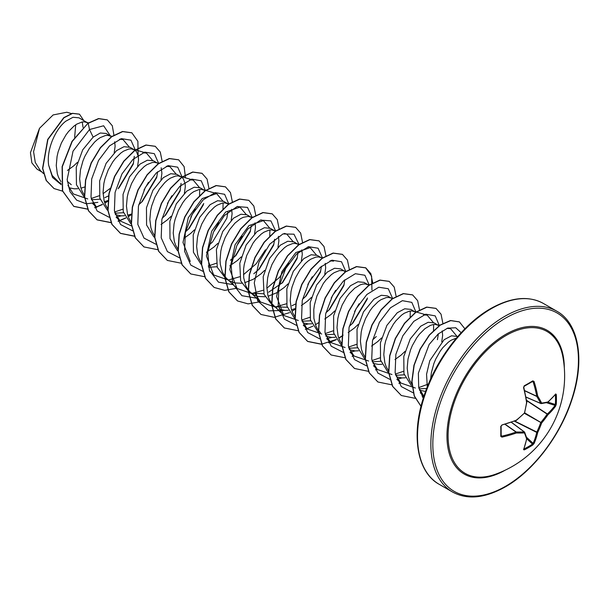 <?xml version="1.0" encoding="UTF-8"?>
<svg xmlns="http://www.w3.org/2000/svg" width="609" height="609" viewBox="0 0 609 609"><rect width="100%" height="100%" fill="white"/><g stroke="black" fill="none" stroke-linecap="round" stroke-linejoin="round"><path stroke-width="0.91" d="M525.948 397.03L540.708 403.409A0.693 0.502 -27.2 0 0 541.66 403.089A0.693 0.548 82 0 1 540.975 403.561A0.693 0.403 -66.6 0 1 540.708 403.409A103.439 37.4 -140.8 0 0 536.773 396.421L536.735 396.231A103.659 64.836 -124.5 0 0 533.126 381.774L532.487 381.447A0.693 0.434 -121.6 0 0 532.669 381.409L532.669 381.409A0.693 0.434 -121.6 0 0 532.784 380.853L534.07 381.508A104.352 65.27 55.5 0 1 537.701 396.056A104.131 37.651 39.2 0 1 541.66 403.089A104.131 27.177 12.4 0 0 547.917 401.955A0.693 0.586 77.1 0 1 547.483 402.458A0.693 0.693 0 0 0 547.788 402.305A0.693 0.487 48.9 0 1 547.674 402.366M555.652 393.97A0.693 0.533 38.7 0 1 555.56 394.282L547.788 402.305A0.693 0.487 48.9 0 0 547.917 401.955A104.352 54.772 -4.2 0 0 555.652 393.97L556.268 394.411A104.36 78.721 35.7 0 1 556.428 399.382A104.36 78.721 35.7 0 1 556.268 404.285A0.693 0.411 -176.2 0 1 555.362 404.467A103.659 78.196 -144.3 0 0 555.522 399.603A103.659 78.196 -144.3 0 0 555.362 394.655L555.271 394.64M494.919 474.419L494.919 474.419A81.895 47.281 -60 0 1 448.369 429.223A81.895 47.281 -60 0 1 506.01 335.521A81.895 47.281 -60 0 1 562.845 356.76L562.845 356.76A104.36 104.36 0 0 1 494.919 474.419M556.268 404.285L555.652 406.119A104.352 65.27 -175.5 0 1 547.917 414.782A104.131 83.494 159.6 0 1 541.66 422.966A104.131 83.494 80.4 0 1 537.701 432.474A104.352 65.27 55.5 0 1 534.07 443.504L532.784 444.958A104.36 78.721 -155.7 0 1 528.627 447.546A104.36 78.721 -155.7 0 1 524.235 449.899L523.542 449.579A0.693 0.533 21.3 0 0 523.77 449.343L526.831 438.602A0.693 0.487 11.1 0 0 526.831 438.472M501.192 435.336L501.725 436.173A103.659 64.836 4.5 0 0 516.044 432.07L516.226 432.002A103.439 37.4 20.8 0 0 524.25 431.918A0.693 0.502 87.2 0 1 524.448 432.908A104.131 37.651 -159.2 0 1 516.371 432.991A104.352 65.27 -175.5 0 1 501.961 437.117L500.75 436.341A104.36 32.604 -103.4 0 0 500.75 426.46L501.961 424.968A104.352 54.772 -4.2 0 0 516.371 420.164A104.131 73.011 -27.7 0 0 524.448 413.024A104.131 73.011 -92.3 0 0 526.587 402.465A104.352 54.772 -115.8 0 0 523.542 387.583L524.235 385.786A104.36 32.604 -16.6 0 0 528.627 383.327A104.36 32.604 -16.6 0 0 532.784 380.853M457.77 336.511L451.528 335.795L444.075 339.738L429.771 360.741L426.566 374.269L427.282 386.936M456.4 338.109L451.102 340.241L448.315 342.189L442.819 347.678L440.238 351.127L435.724 359.097L433.912 363.466L431.393 372.594L430.632 379.034M88.115 123.132L79.003 117.826L73.019 117.271L65.681 121.267C55.35 129.283 46.254 149.776 48.667 165.229L52.207 175.514L59.02 182.342L61.098 183.537M87.529 122.752L84.453 121.846L82.07 121.998L76.772 124.122L73.993 126.071L68.497 131.559L65.909 135.008L61.402 142.978L58.121 151.885L57.063 156.475L56.256 165.511L57.322 173.778L58.563 177.425L60.953 181.68M68.916 187.762L74.42 188.836L77.815 188.714M80.959 188.158L84.712 186.993M111.683 136.766L106.08 133.462L100.302 133.006L93.147 137.132L82.71 149.852L76.232 167.46L76.452 184.74L83.958 196.631M91.51 199.699L100.12 199.219M110.929 136.256L107.846 135.35L105.464 135.502L100.165 137.634L97.387 139.575L94.601 142.072L89.31 148.512L84.796 156.483L82.976 160.86L80.457 169.98L79.657 179.016L80.715 187.283L81.956 190.929L84.552 195.466M104.36 201.67L107.892 200.582M137.611 166.196L138.517 159.771L138.342 156.734L136.652 151.976L135.19 150.362L130.082 147.317L123.992 146.693L116.54 150.636L106.118 163.326L99.648 180.858L99.815 198.131L107.253 210.059M114.903 213.203L123.513 212.724M134.323 149.768L131.247 148.855L128.857 149.007L123.566 151.139L120.78 153.087L115.284 158.576L112.703 162.024L108.189 169.995L104.915 178.894L103.857 183.492L103.05 192.528L104.116 200.795L105.349 204.441L107.74 208.697M115.276 214.619L121.214 215.852L124.609 215.731M127.753 215.175L131.293 214.086M157.023 162.869L153.476 160.822L147.386 160.205L139.941 164.148L129.504 176.854L123.033 194.416L123.224 211.666L130.676 223.587M158.964 163.433L154.64 162.367L152.258 162.519L146.959 164.643L144.181 166.592L138.677 172.081L136.096 175.529L131.59 183.499L128.309 192.406L127.251 196.996L126.444 206.032L127.509 214.299L128.75 217.946L131.141 222.201M184.398 193.205L185.303 186.788L185.128 183.751L183.438 178.993L181.984 177.379L176.876 174.334L170.779 173.71L163.334 177.653L152.95 190.274L146.464 207.76L146.571 224.995L153.894 236.97M181.117 176.777L178.034 175.872L175.651 176.024L170.353 178.155L167.574 180.097L164.788 182.593L159.497 189.034L154.983 197.004L151.702 205.911L150.644 210.501L149.844 219.537L150.903 227.804L152.143 231.458L154.739 235.987M205.263 190.792L200.27 187.838L194.18 187.214L186.727 191.157L176.313 203.84L169.842 221.341L169.987 238.591L177.386 250.543M204.51 190.29L201.434 189.376L199.044 189.528L193.753 191.66L190.967 193.609L185.471 199.097L182.89 202.546L178.376 210.516L175.103 219.415L174.037 224.013L173.238 233.049L174.303 241.316L175.537 244.963L178.132 249.492M228.657 204.304L223.663 201.351L217.573 200.726L210.12 204.67L199.683 217.398L193.205 235.005L193.434 252.286L200.947 264.169M208.613 267.252L217.093 266.757M227.903 203.794L224.828 202.888L222.445 203.041L217.147 205.164L214.36 207.113L208.864 212.602L206.284 216.05L201.777 224.021L198.496 232.927L197.438 237.518L196.631 246.554L197.697 254.821L198.93 258.467L201.533 263.004M252.057 217.809L247.064 214.855L240.966 214.231L233.521 218.174L222.78 231.435L216.393 249.705L217.261 267.29L225.825 278.648L228.314 280.087M251.304 217.299L248.221 216.393L243.257 217.306L240.54 218.677L234.975 223.115L229.684 229.555L225.17 237.525L221.889 246.432L220.831 251.022L220.024 260.058L220.321 264.329L222.331 271.979L226.145 277.963L237.046 288.468L229.799 269.505L235.066 244.749L248.974 225.574L263.408 220.618L269.528 227.918M230.065 281.092L234.739 282.926L241.583 283.269M244.734 282.713L253.306 279.272L260.728 274.058L264.618 270.388M275.451 231.321L270.457 228.36L264.367 227.736L256.914 231.679L246.165 244.955L239.786 263.248L240.654 280.802L249.226 292.153L254.943 295.365L258.14 296.431L264.976 296.773M251.433 293.218L263.887 293.774M274.697 230.811L271.614 229.898L269.231 230.05L263.941 232.181L261.154 234.13L255.658 239.619L253.078 243.067L246.744 255.415L244.224 264.534L243.6 269.102L243.714 277.841L245.724 285.484L247.414 288.712L250.23 292.168L253.466 294.604M268.127 296.218L276.699 292.777L284.121 287.57L288.011 283.893M298.676 244.696L293.85 241.872L287.76 241.248L280.307 245.191L269.574 258.444L263.187 276.73L264.055 294.314L272.619 305.665L276.859 308.108M274.826 306.73L287.281 307.279M299.331 244.475L295.015 243.41L292.632 243.562L287.334 245.686L284.548 247.635L279.051 253.123L276.471 256.572L271.957 264.542L268.683 273.449L267.625 278.039L266.818 287.075L267.884 295.342L269.117 298.989L271.515 303.252M271.713 303.526L283.84 315.477L276.593 296.514L281.86 271.766L295.768 252.59L310.202 247.627L316.322 254.935M279.044 309.166L284.982 310.4L288.377 310.278M291.521 309.73L295.274 308.557M320.791 257.424L317.243 255.377L311.153 254.752L303.708 258.696L293.294 271.37L286.824 288.872L286.968 306.129L294.36 318.073M302.064 321.255L310.681 320.783M322.481 257.911L318.408 256.914L316.025 257.067L310.727 259.198L307.948 261.147L305.162 263.636L299.864 270.076L295.357 278.047L292.076 286.953L291.018 291.544L290.211 300.58L291.277 308.847L292.518 312.501L295.114 317.03M302.879 322.839L308.375 323.912L311.77 323.79M344.184 270.929L340.644 268.881L334.554 268.257L327.102 272.2L316.65 284.943L310.179 302.566L310.415 319.832L317.944 331.722M325.465 334.767L334.075 334.295M345.463 271.713L343.392 270.701L339.419 270.571L334.12 272.703L331.342 274.651L325.845 280.14L323.265 283.588L316.931 295.936L314.411 305.056L313.787 309.623L313.901 318.362L315.911 326.005L317.601 329.233L320.418 332.689M325.838 336.183L331.768 337.416L335.163 337.295M369.031 285.347L364.037 282.393L357.94 281.769L350.495 285.712L340.096 298.372L333.61 315.881L333.755 333.138L341.139 345.082M348.858 348.272L357.468 347.8M368.278 284.837L365.202 283.931L362.812 284.083L360.231 284.845L354.735 288.156L349.239 293.652L346.658 297.093L342.144 305.063L338.87 313.97L337.812 318.56L337.005 327.596L338.071 335.863L339.304 339.51L341.695 343.773M349.231 349.688L355.169 350.921L358.564 350.799M390.978 297.946L387.431 295.898L381.341 295.274L373.896 299.217L363.497 311.861L357.019 329.324L357.125 346.536L364.448 358.526M372.381 361.799L380.861 361.304M392.668 298.433L388.595 297.436L386.213 297.588L380.914 299.719L378.136 301.668L372.632 307.157L370.051 310.598L365.545 318.576L362.264 327.475L361.206 332.072L360.399 341.101L361.464 349.368L362.705 353.022L365.096 357.277M373.058 363.36L378.562 364.433L381.957 364.311M415.825 312.364L410.831 309.402L404.741 308.778L397.289 312.721L386.898 325.366L380.412 342.867L380.534 360.102L387.887 372.061M395.774 375.311L404.262 374.817M415.072 311.854L411.989 310.948L409.606 311.1L404.307 313.224L401.529 315.173L396.033 320.661L393.452 324.11L388.938 332.08L385.657 340.987L384.599 345.577L383.799 354.613L384.858 362.88L386.098 366.527L388.489 370.782M396.451 376.864L401.955 377.938L405.35 377.816M439.218 325.868L434.225 322.915L428.127 322.29L420.682 326.234L410.26 338.924L403.79 356.448L403.957 373.72L411.387 385.649M419.045 388.793L426.665 388.534M438.465 325.358L435.389 324.452L432.999 324.605L430.418 325.366L424.922 328.677L419.426 334.174L416.845 337.614L412.331 345.585L410.512 349.962L407.992 359.082L407.193 368.118L408.258 376.385L409.492 380.031L412.087 384.568M419.418 390.209L425.584 391.45M83.03 127.388L82.238 121.967M67.454 170.451L73.56 165.998L77.45 162.329M114.21 152.692L115.116 146.267L114.667 141.79M104.847 197.659L108.493 195.892M118.938 187.968L133.272 164.125L134.269 156.315M138.745 204.708L142.339 201.48L156.665 177.63L157.64 171.715M161.004 179.701L161.91 173.276L161.164 167.787M162.146 218.22L165.732 214.985L180.058 191.142L181.063 183.332M161.035 224.477L167.14 220.032L171.03 216.362M185.539 231.724L189.125 228.489L203.459 204.647M184.428 237.982L190.541 233.536L194.431 229.867M208.933 245.229L212.518 242.001L226.852 218.151L227.819 212.237M206.428 252.309L213.934 247.041L217.824 243.372M231.192 220.23L232.098 213.797L231.641 209.321M230.4 260.249L235.919 255.506L250.253 231.664L251.22 225.741M229.821 265.813L237.327 260.553L241.217 256.884M254.585 233.734L255.491 227.309L255.042 222.833M253.793 273.753L259.312 269.018L273.647 245.176L274.613 239.253M277.986 247.239L278.884 240.814L278.435 236.338M268.615 292.213L282.705 282.523L297.04 258.68L298.007 252.758M301.379 260.751L302.285 254.318L301.828 249.85M292.008 305.718L295.89 303.822M302.521 299.263L306.099 296.027L320.441 272.185L321.407 266.262M301.409 305.52L307.515 301.074L311.405 297.405M324.772 274.248L325.678 267.831L325.229 263.354M325.914 312.767L329.499 309.539L343.834 285.69L344.801 279.775M324.803 319.025L330.915 314.579L334.798 310.91M349.307 326.272L352.893 323.044L367.227 299.202M348.196 332.537L354.309 328.091L358.199 324.422M372.7 339.784L376.293 336.549M371.589 346.041L377.702 341.596L381.599 337.919M394.99 359.546L401.095 355.1L404.985 351.431M437.414 339.715L438.381 333.801M441.753 341.786L442.652 335.361L442.203 330.893M41.77 171.905L37.096 169.203L31.858 162.854L30.45 152.646L39.509 128.316L53.12 114.941L66.83 112.239L71.382 113.556M75.706 124.807L74.648 137.276M39.509 128.316L33.579 151.725L35.292 162.458L40.301 170.49L43.467 173.535M71.268 184.694L67.287 181.345M93.147 137.132L89.5 129.534L103.637 125.766L110.412 135.959M61.22 184.679L52.534 177.478L48.667 165.229M97.843 202.348L86.311 203.817L76.643 200.14L70.005 191.713L67.15 179.632L73.027 151.192L89.5 129.534L88.221 123.307L98.749 118.671L107.344 119.927L112.315 125.781L113.944 135.251M62.537 191.15L54.049 188.562L46.368 180.576L42.752 168.495L47.89 139.545L63.96 117.765L72.562 113.419L79.497 114.203L83.814 120.605M88.031 123.193L71.999 141.364L62.11 166.6L62.438 190.823L73.803 206.413L62.636 190.937L62.308 166.714L72.197 141.471L88.031 123.193L98.559 118.557L107.245 119.874M53.95 188.501L46.177 180.462L42.554 168.381L47.7 139.431L63.762 117.651L72.364 113.304L79.398 114.142M420.263 392.736L423.933 396.253L418.87 388.017M446.998 328.38L450.576 328.67L456.689 335.978M428.477 383.99L418.771 387.583M415.361 388.032L400.821 383.015L395.469 374.512M423.598 314.876L427.183 315.165L433.296 322.466M433.646 324.506L433.532 330.71M403.447 371.315L395.378 374.078M391.968 374.52L377.42 369.511L372.076 361.008M410.253 311.001L410.139 317.205M380.054 357.81L371.985 360.566M368.574 361.015L354.027 355.999L348.683 347.503M356.661 344.298L348.592 347.061M345.105 347.511L330.634 342.494L325.282 333.991M359.074 303.8L354.575 311.587M333.268 330.794L325.191 333.549M321.712 334.006L307.233 328.989L301.881 320.456M330.017 260.842L333.595 261.132L331.182 260.439M335.673 290.295L331.182 298.083M309.867 317.289L301.798 320.045M298.311 320.494L283.84 315.477M312.28 276.791L307.789 284.57M286.474 303.777L275.435 306.951M274.918 306.989L260.446 301.973L255.095 293.469M283.223 233.833L286.809 234.122L292.921 241.423M288.887 263.278L279.554 277.331L266.849 288.209M263.08 290.272L252.042 293.447M251.525 293.485L237.046 288.468M269.878 229.951L269.764 236.163M265.486 249.774L256.161 263.819L243.455 274.697M239.68 276.76L228.641 279.942M228.124 279.973L213.652 274.956L206.405 256.001L211.673 231.245L225.581 212.069L240.015 207.106L246.135 214.414M242.093 236.269L237.601 244.049M216.286 263.255L208.217 266.019M190.259 261.451L183.005 242.481L188.28 217.725L202.18 198.564L216.621 193.601L222.734 200.901M223.084 202.942L222.978 209.146M218.7 222.757L214.201 230.545M189.65 179.8L193.228 180.097L199.341 187.397M199.691 189.429L199.577 195.641M195.299 209.252L190.807 217.04M166.249 166.295L169.827 166.584L175.948 173.892M171.905 195.748L167.414 203.528M131.498 225.924L120.072 220.93L114.728 212.427M142.856 152.783L146.434 153.08L152.547 160.38M148.512 182.236L144.013 190.023M122.706 209.23L114.637 211.985M92.728 203.634L96.679 207.425L91.327 198.922M119.463 139.278L123.041 139.568L129.154 146.876M110.13 188.44L103.081 193.662M99.313 195.717L91.236 198.481M87.757 198.93L73.278 193.913L67.934 185.41M118.123 188.76L133.561 162.938M135.244 149.829L130.927 140.161L121.427 138.639L109.521 145.894L98.567 160.426L91.685 178.947L91 197.202L97.151 211.003L109.072 217.246M116.113 217.116L121.244 215.852M141.501 202.287L156.955 176.458M158.637 163.341L154.321 153.666L144.82 152.143L132.922 159.406L121.96 173.93L115.078 192.452L114.401 210.706L120.544 224.515L132.465 230.758M164.887 215.799L180.348 189.978M182.038 176.846L177.706 167.171L168.183 165.663L156.262 172.964L145.3 187.542L138.441 206.108L137.817 224.371L144.036 238.127L156.033 244.285M188.31 229.281L203.749 203.459M205.454 190.655L201.244 180.797L191.774 179.122L179.83 186.308L168.807 200.856L161.872 219.446L161.195 237.776L167.406 251.608L179.427 257.79M228.847 204.167L224.645 194.301L215.175 192.627L203.223 199.813L192.2 214.36L185.265 232.95L184.596 251.289L190.8 265.113L202.82 271.302M235.074 256.32L250.535 230.476M252.225 217.436L247.49 207.387L237.099 206.573L224.417 215.525L213.454 232.113L207.753 252.103L209.405 270.35L218.494 282.173L233.08 284.654M258.482 269.817L273.928 243.988M275.626 230.94L270.891 220.892L260.492 220.077L247.81 229.037L236.848 245.617L231.146 265.615L232.798 283.855L241.887 295.685L256.473 298.159M281.868 283.337L297.321 257.508M299.019 244.453L293.964 234.183L282.934 233.947L269.764 244.148L258.939 262.136L254.257 282.964L257.691 300.846L268.835 310.856L285.012 310.4M305.292 296.811L320.722 270.997M322.412 257.889L318.081 248.213L308.557 246.706L296.629 254.006L285.674 268.584L278.815 287.151L278.191 305.413L284.411 319.169L296.408 325.328M303.274 325.176L308.405 323.912M328.662 310.346L344.115 284.517M345.813 271.462L341.52 261.756L332.027 260.195L320.121 267.427L309.151 281.944L302.247 300.473L301.562 318.751L307.697 332.567L319.626 338.817M326.675 338.68L331.798 337.416M352.048 323.859L367.516 298.014M369.206 284.974L364.898 275.253L355.39 273.707L343.461 280.985L332.484 295.563L325.617 314.13L324.978 332.407L331.197 346.178L343.194 352.345M350.068 352.192L355.199 350.921M392.592 298.41L388.276 288.742L378.775 287.22L366.877 294.474L355.915 309.007L349.033 327.528L348.356 345.783L354.499 359.584L366.42 365.826M416.016 312.227L411.821 302.368L402.366 300.679L390.445 307.819L379.422 322.313L372.464 340.865L371.734 359.196L377.869 373.058L389.813 379.338M400.813 383.015L396.87 379.224L401.986 377.938M439.409 325.731L435.214 315.881L425.767 314.183L413.838 321.324L402.815 335.818L395.858 354.377L395.127 372.7L401.262 386.57L413.214 392.843M461.165 332.712L455.722 327.764L447.562 328.167L438.153 333.998L429.139 344.504L418.375 373.142L418.695 387.195L423.27 398.347M73.803 206.413L87.787 209.214M94.768 207.791L102.403 204.571M104.855 203.185L107.839 201.274M138.121 155.539L137.885 141.303L131.887 132.831L122.706 131.605L111.622 136.812L100.531 147.781L91.35 162.984L85.702 180.218L84.674 196.996L88.632 210.889L97.204 219.918L111.181 222.719M118.161 221.295L125.804 218.075M128.255 216.697L131.232 214.779M162.169 161.415L160.289 152.083L155.28 146.335L146.099 145.109L135.015 150.316L123.924 161.294L114.751 176.488L109.102 193.723L108.067 210.501L112.026 224.394L120.597 233.422L134.437 236.239M185.486 177.851L184.124 166.63L178.673 159.84L169.5 158.622L158.409 163.829L147.317 174.798L138.144 190L132.496 207.235L131.46 224.013L135.419 237.906L143.99 246.934L157.975 249.736M208.963 188.432L207.083 179.092L202.074 173.352L192.893 172.126L181.802 177.333L170.718 188.31L161.537 203.505L155.889 220.74L154.853 237.518L158.82 251.418L167.391 260.439L181.368 263.24M232.356 201.937L230.476 192.604L225.467 186.856L216.294 185.631L205.203 190.838L194.111 201.815L184.93 217.01L179.29 234.244L178.254 251.03L182.213 264.923L190.784 273.951L204.761 276.745M255.75 215.228L253.839 206.032L248.86 200.361L239.687 199.143L228.596 204.35L217.504 215.32L208.331 230.522L202.683 247.756L201.648 264.534L205.606 278.427L214.178 287.456L224.683 290.356L236.84 288.263M279.15 228.954L277.27 219.613L272.253 213.873L263.08 212.648L251.989 217.855L240.905 228.832L231.724 244.026L226.076 261.261L225.041 278.039L228.999 291.932L237.571 300.96L248.076 303.868L260.233 301.767M302.544 242.458L300.663 233.125L295.654 227.378L286.474 226.152L275.39 231.367L264.298 242.336L255.118 257.531L249.469 274.773L248.442 291.551L252.4 305.444L260.972 314.472L274.24 317.327L289.572 312.63M292.023 311.245L295.213 309.182M325.937 255.75L324.026 246.554L319.047 240.882L309.874 239.664L298.783 244.871L287.692 255.841L278.519 271.043L272.87 288.278L271.835 305.056L275.793 318.949L284.365 327.977L298.341 330.778M305.322 329.355L312.965 326.135M315.416 324.749L318.614 322.686M349.33 269.254L347.419 260.058L342.448 254.395L333.268 253.169L322.176 258.376L311.092 269.353L301.912 284.548L296.263 301.782L295.228 318.56L299.186 332.453L307.758 341.482L321.605 344.298M328.723 342.859L336.358 339.647M338.81 338.261L341.794 336.343M372.731 282.979L370.851 273.647L365.842 267.899L356.661 266.681L345.569 271.888L334.486 282.858L325.305 298.052L319.656 315.287L318.621 332.065L322.58 345.965L331.151 354.986L345.136 357.787M352.116 356.372L353.814 355.801M396.124 296.271L394.213 287.075L389.235 281.404L380.054 280.186L368.97 285.393L357.879 296.37L348.698 311.564L343.057 328.799L342.022 345.577L345.981 359.47L354.552 368.498L368.392 371.307M375.509 369.876L377.207 369.305M419.517 309.996L417.645 300.663L412.636 294.916L403.455 293.69L392.363 298.897L381.272 309.874L372.099 325.069L366.451 342.304L365.415 359.082L369.374 372.982L377.945 382.003L391.793 384.819M398.903 383.388L400.608 382.817M442.918 323.501L441.038 314.168L436.029 308.42L426.848 307.202L415.757 312.409L404.673 323.379L395.492 338.574L389.844 355.808L388.808 372.586L392.767 386.487L401.339 395.515L415.186 398.324M422.303 396.893L423.894 396.36M464.903 328.814L459.422 321.925L450.729 320.616L440.223 325.16L429.558 335.041L420.385 349.003L414.181 365.217L411.996 381.561L414.318 395.88L421.032 406.294M73.613 206.299L87.726 209.085M94.677 207.646L102.312 204.403M104.794 202.995L107.854 201.008M131.788 132.77L122.516 131.491L111.424 136.698L100.333 147.675L91.16 162.869L85.511 180.104L84.476 196.882L88.434 210.783L97.006 219.803L111.12 222.589M118.07 221.151L125.705 217.915M128.187 216.507L131.255 214.52M155.181 146.282L145.909 145.003L134.817 150.21L123.734 161.179L114.553 176.374L108.904 193.609L107.869 210.387L111.828 224.287L120.399 233.308L134.383 236.109M178.574 159.786L169.302 158.507L158.211 163.714L147.127 174.692L137.946 189.886L132.298 207.121L131.27 223.899L135.228 237.792L143.891 246.873M201.975 173.291L192.703 172.012L181.611 177.219L170.52 188.196L161.339 203.391L155.698 220.625L154.663 237.403L158.622 251.304L167.292 260.386M225.368 186.803L216.096 185.524L205.005 190.731L193.921 201.701L184.74 216.895L179.092 234.138L178.056 250.916L182.015 264.808L190.686 273.89M248.761 200.308L239.489 199.029L228.398 204.236L217.314 215.205L208.133 230.408L202.485 247.642L201.45 264.42L205.408 278.313L214.079 287.395M272.162 213.812L262.882 212.533L251.799 217.748L240.707 228.718L231.527 243.912L225.886 261.147L224.85 277.925L228.809 291.825L237.472 300.907M295.555 227.324L286.283 226.046L275.192 231.253L264.1 242.222L254.927 257.424L249.279 274.659L248.244 291.437L252.202 305.33L260.873 314.411M318.956 240.829L309.676 239.55L298.585 244.757L287.501 255.734L278.321 270.929L272.672 288.164L271.637 304.942L275.595 318.842L284.266 327.924M342.349 254.334L333.07 253.055L321.986 258.262L310.894 269.239L301.714 284.433L296.065 301.668L295.038 318.446L298.996 332.347L307.568 341.367L321.544 344.169M321.681 344.161L336.267 339.479M338.741 338.071L341.809 336.084M342.03 335.932L343.126 335.14M371.947 290.105L371.604 276.121L365.644 267.785L356.463 266.567L345.379 271.774L334.288 282.743L325.115 297.946L319.466 315.18L318.431 331.958L322.389 345.851L331.06 354.933M389.136 281.35L379.864 280.071L368.772 285.278L357.681 296.256L348.508 311.45L342.859 328.685L341.824 345.463L345.783 359.363L354.453 368.437M412.537 294.863L403.257 293.576L392.173 298.783L381.082 309.76L371.901 324.955L366.253 342.189L365.217 358.975L369.183 372.868L377.854 381.95M435.93 308.367L426.658 307.088L415.566 312.295L404.475 323.265L395.302 338.467L389.653 355.702L388.618 372.48L392.577 386.372L401.247 395.454M459.323 321.872L450.508 320.509L439.972 325.092L429.276 335.026L420.111 349.048L413.93 365.324L411.798 381.691L414.211 395.995L421.017 406.348M526.534 400.288L547.377 413.983A0.693 0.472 -132.8 0 1 547.917 414.782L547.377 413.983A103.659 64.836 4.5 0 0 555.058 405.381L555.362 404.467L547.948 402.161M534.07 381.508L532.487 381.447M511.339 422.326L524.25 431.918A0.693 0.403 -53.4 0 1 524.509 432.07A0.693 0.548 -22 0 1 524.661 432.268A0.693 0.693 0 0 0 524.433 431.964L511.423 422.296M532.784 444.958A0.693 0.411 -123.8 0 0 532.487 444.083L533.126 443.36A103.659 64.836 -124.5 0 0 536.735 432.405L536.773 432.169A103.439 82.938 -99.6 0 0 540.708 422.722L540.975 422.265A103.439 82.938 -20.4 0 0 547.186 414.135L526.579 400.6M524.631 390.765L536.773 396.421A0.693 0.449 -31.4 0 0 537.701 396.056L536.735 396.231L524.577 390.567M556.268 394.411A0.693 0.388 176.3 0 1 555.362 394.655M523.999 386.357L524.235 385.786M555.652 406.119A0.693 0.51 -144 0 0 555.058 405.381L546.41 402.694M526.678 402.031L526.831 402.404A0.693 0.693 0 0 0 526.838 402.184L523.793 387.332L524.136 386.334L532.715 381.394M526.777 402.336L524.501 413.283A0.693 0.693 0 0 0 524.692 412.948L524.509 412.757M524.448 413.336L541.66 422.966L524.707 412.872M524.25 413.222L516.249 420.514A0.693 0.693 0 0 0 516.44 420.408L516.348 420.393M514.453 421.2L536.735 432.405A0.693 0.472 -167.2 0 0 537.701 432.474L514.75 421.093M516.044 420.461L501.961 424.968M534.07 443.504A0.693 0.51 -156 0 1 533.126 443.36L526.481 437.216M501.725 425.234L501.869 425.31C501.237 425.706 501.237 425.706 501.869 425.31L500.75 426.46M501.123 425.973L501.177 435.953A0.693 0.434 -178.4 0 1 500.75 436.341M524.235 449.899A0.693 0.388 -116.3 0 0 523.999 448.985A103.659 78.196 24.3 0 0 532.487 444.083L526.785 438.815M501.725 436.173L501.961 437.117M523.542 449.579A104.352 54.772 -115.8 0 0 526.587 438.891A0.693 0.487 11.1 0 0 526.831 438.602A0.693 0.693 0 0 0 526.815 438.267L524.661 432.268A0.693 0.548 -22 0 1 524.448 432.908A104.131 27.177 -132.4 0 1 526.587 438.891A0.693 0.586 -17.1 0 0 526.815 438.267M505.059 424.374L516.044 432.07L516.371 432.991A0.693 0.449 91.4 0 0 516.226 432.002L505.257 424.313M505.28 470.133A82.984 47.913 -60 0 1 446.96 435.838A82.984 47.913 -60 0 1 505.637 334.41A82.984 47.913 -60 0 1 564.315 367.882M505.637 486.241A102.967 59.446 -60 0 1 432.824 444.205A102.967 59.446 -60 0 1 505.637 318.096A102.967 59.446 -60 0 1 578.443 360.132A102.967 59.446 -60 0 1 505.637 486.241M439.135 484.277L452.472 491.981A104.36 60.253 -60 0 1 436.478 408.35A104.36 60.253 -60 0 1 504.655 316.391A104.36 60.253 -60 0 1 556.832 311.222L543.494 303.518A104.36 60.253 120 0 0 491.318 308.687A104.36 60.253 120 0 0 423.141 400.653A104.36 60.253 120 0 0 439.135 484.277C417.195 472.333 410.732 435.405 423.986 396.086C435.511 360.01 462.612 324.422 490.618 308.618C511.126 297.162 528.749 295.464 543.494 303.518M540.739 403.462L525.955 397.068M533.126 381.774L532.137 381.729M511.377 422.311L524.311 431.918M452.472 491.981C467.217 500.042 484.848 498.337 505.348 486.88C533.157 471.176 560.097 435.975 571.737 400.143C585.295 360.566 578.915 323.234 556.832 311.222M450.576 328.67L448.163 327.969M439.706 325.518L436.973 324.726M427.183 315.165L413.58 311.222M377.42 369.511L373.477 365.72M354.027 356.006L350.076 352.215M369.518 284.997L366.793 284.205M330.634 342.494L326.683 338.703M345.874 271.416L343.392 270.701M307.233 328.989L303.29 325.198M310.202 247.627L307.789 246.927M260.446 301.973L250.23 292.168M286.809 234.122L284.395 233.422M275.938 230.971L273.205 230.179M263.408 220.61L260.995 219.918M252.545 217.459L249.812 216.667M213.652 274.956L209.702 271.172M240.015 207.106L237.601 206.405M229.151 203.954L226.419 203.162M216.621 193.601L203.025 189.658M193.228 180.089L179.625 176.146M169.827 166.584L167.414 165.884M120.072 220.93L116.121 217.139M146.434 153.08L132.838 149.136M123.041 139.568L120.628 138.867M112.17 136.416L109.437 135.624M88.541 122.843L86.044 122.12M525.963 397.114L540.838 403.546A0.693 0.693 0 0 0 541.218 403.592L547.483 402.458"/></g></svg>
